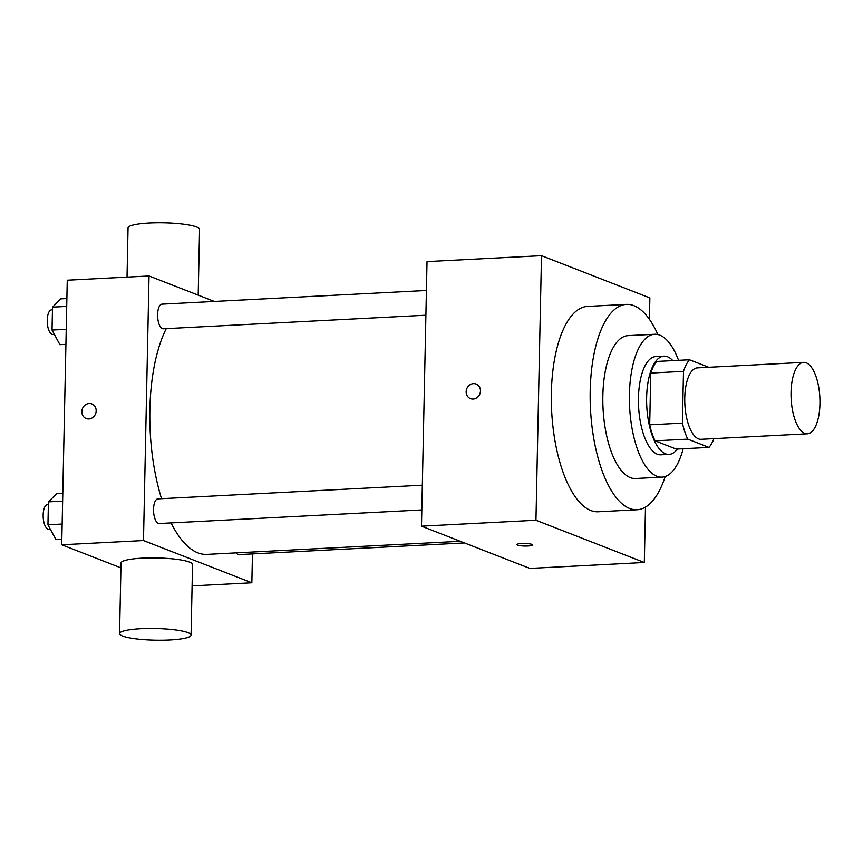 <?xml version="1.0" encoding="UTF-8"?>
<svg xmlns="http://www.w3.org/2000/svg" width="863" height="863" viewBox="0 0 863 863"><rect width="100%" height="100%" fill="white"/><g stroke="black" fill="none" stroke-linecap="round" stroke-linejoin="round"><path stroke-width="1.29" d="M804.758 433.366A35.761 14.369 -93 0 1 791.037 395.632A35.761 14.369 -93 0 1 803.647 362.374A35.761 14.369 -93 0 1 819.85 397.347A35.761 14.369 -93 0 1 807.347 433.809A35.761 14.369 -93 0 1 804.758 433.366M807.347 433.809L701.058 439.299A35.761 14.369 -93 0 1 698.469 438.868A35.761 14.369 -93 0 1 684.747 401.133A35.761 14.369 -93 0 1 697.358 367.875L803.647 362.374M708.717 367.282L689.44 359.774A48.026 19.299 -93 0 0 683.496 371.37L682.406 423.129A48.026 19.299 -93 0 0 687.779 439.138L708.976 447.401A48.026 19.299 -93 0 0 713.917 438.641M683.496 371.37L650.788 373.064L649.699 424.812L682.406 423.129M687.779 439.138L655.071 440.831L676.268 449.094L708.976 447.401M655.071 440.831A48.026 19.299 -93 0 1 649.699 424.812M650.788 373.064A48.026 19.299 -93 0 1 656.732 361.457L689.44 359.774M672.806 360.626A49.169 19.763 87 0 0 663.96 356.171A49.169 19.763 87 0 0 646.635 397.53A49.169 19.763 87 0 0 669.041 454.391A49.169 19.763 87 0 0 677.379 449.04M669.041 454.391L660.864 454.812A49.169 19.763 -93 0 1 657.304 454.208A49.169 19.763 -93 0 1 638.458 397.951A49.169 19.763 -93 0 1 655.783 356.592L663.96 356.171M678.577 360.335A71.532 28.738 87 0 0 654.629 334.272A71.532 28.738 87 0 0 629.418 394.434A71.532 28.738 87 0 0 662.018 477.131A71.532 28.738 87 0 0 683.151 448.738M654.629 334.272L628.059 335.642A71.532 28.738 87 0 0 602.849 395.815A71.532 28.738 87 0 0 635.448 478.512L662.018 477.131M657.897 334.564A102.816 41.316 87 0 0 626.441 304.391A102.816 41.316 87 0 0 590.206 390.885A102.816 41.316 87 0 0 637.056 509.763A102.816 41.316 87 0 0 665.233 476.505M637.056 509.763L598.221 511.77A102.816 41.316 -93 0 1 590.788 510.508A102.816 41.316 -93 0 1 551.371 392.892A102.816 41.316 -93 0 1 587.595 306.397L626.441 304.391M649.418 319.31L649.871 297.918L541.5 255.675L535.955 520.249L644.327 562.493L645.492 507.088M476.16 384.057A7.821 7.044 -68.7 0 0 466.16 391.716A7.821 7.044 111.3 0 1 476.149 384.057A7.821 7.044 111.3 0 1 479.882 393.906A7.821 7.044 111.3 0 1 470.475 398.63A7.821 7.044 111.3 0 1 466.16 391.716A7.821 7.044 -68.7 0 0 470.475 398.63M541.5 255.675L427.023 261.597L421.478 526.171L535.955 520.249M421.478 526.171L529.86 568.415L644.327 562.493M521.565 543.517A7.821 1.273 1.2 0 1 532.547 544.92A7.821 1.273 1.2 0 1 524.704 546.031A7.821 1.273 1.2 0 1 516.905 544.596A7.821 1.273 1.2 0 1 521.565 543.517M516.905 544.585A7.821 1.273 -178.8 0 0 524.704 546.02A7.821 1.273 -178.8 0 0 532.547 544.92M161.543 498.695A125.167 50.291 -93 0 1 149.871 409.666A125.167 50.291 -93 0 1 166.257 328.641M460.259 541.284L206.904 554.391A125.167 50.291 -93 0 1 197.854 552.849A125.167 50.291 -93 0 1 171.079 522.902M236.192 552.87A12.341 4.962 87 0 0 238.922 554.618L464.521 542.946M425.901 315.211L163.236 328.792A12.341 4.962 -93 0 1 162.341 328.641A12.341 4.962 -93 0 1 157.616 315.631A12.341 4.962 -93 0 1 161.964 304.154L426.419 290.475M421.824 509.936L159.159 523.528A12.341 4.962 -93 0 1 158.263 523.366A12.341 4.962 -93 0 1 153.538 509.256A12.341 4.962 -93 0 1 157.886 498.879L422.341 485.2M214.358 301.446L149.029 275.977L143.485 540.551L251.856 582.795L252.46 553.917M143.485 540.551L61.715 544.78L67.26 280.205L149.029 275.977M88.857 418.943A7.821 7.044 111.3 0 1 86.181 418.512A7.821 7.044 111.3 0 1 82.449 408.663A7.821 7.044 111.3 0 1 91.856 403.938A7.821 7.044 111.3 0 1 96.009 412.341A7.821 7.044 111.3 0 1 88.857 418.943M61.715 544.78L120.928 567.865M192.093 585.891L251.856 582.795M119.558 633.593L121.036 563.043A35.761 5.836 1.2 0 1 156.915 557.951A35.761 5.836 1.2 0 1 192.546 564.531L191.068 635.092A35.761 5.836 1.2 0 1 162.632 640.206A35.761 5.836 1.2 0 1 122.6 636.031A35.761 5.836 1.2 0 1 119.558 633.593A35.761 5.836 1.2 0 1 155.437 628.501A35.761 5.836 1.2 0 1 191.068 635.092M198.188 295.135L199.569 229.407A35.761 5.836 -178.8 0 0 196.516 226.969A35.761 5.836 -178.8 0 0 156.483 222.794A35.761 5.836 -178.8 0 0 128.048 227.908L127.023 277.109M86.181 418.512A7.821 7.044 111.3 0 1 82.449 408.663A7.821 7.044 111.3 0 1 91.866 403.938M62.794 493.269L56.796 493.571L48.425 501.867L47.95 524.78L55.836 539.397L61.834 539.095M48.425 501.867L62.632 501.133M47.95 524.78L62.158 524.046M50.313 529.148L48.77 529.235A12.341 4.962 -93 0 1 47.886 529.084A12.341 4.962 -93 0 1 43.15 516.063A12.341 4.962 -93 0 1 47.497 504.585L48.371 504.542M66.872 298.544L60.874 298.846L52.503 307.142L52.028 330.054L59.914 344.671L65.912 344.369M52.503 307.142L66.71 306.397M52.028 330.054L66.235 329.31M54.391 334.423L52.859 334.51A12.341 4.962 -93 0 1 51.963 334.359A12.341 4.962 -93 0 1 47.228 321.338A12.341 4.962 -93 0 1 51.575 309.86L52.449 309.817"/></g></svg>
